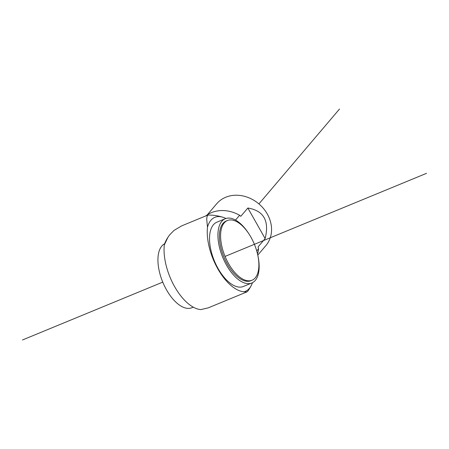 <?xml version="1.0" encoding="UTF-8"?>
<svg xmlns="http://www.w3.org/2000/svg" width="449" height="449" viewBox="0 0 449 449"><rect width="100%" height="100%" fill="white"/><g stroke="black" fill="none" stroke-linecap="round" stroke-linejoin="round"><path stroke-width="0.67" d="M257.777 255.139L265.887 245.592A32.289 27.26 -139.7 0 0 263.563 208.605A32.289 27.26 -139.7 0 0 225.746 197.24A32.289 27.26 -139.7 0 0 216.665 203.795L207.292 214.83M257.513 253.954A33.282 28.096 -139.7 0 0 258.568 248.768L258.08 246.888L265.14 238.571C269.535 220.88 263.771 210.693 247.854 208.01L240.787 216.328L239.614 215.267A33.282 28.096 -139.7 0 0 211.485 212.624A33.282 28.096 -139.7 0 0 205.726 215.947M239.614 215.267L235.523 220.077M258.568 248.768L256.721 250.935M265.14 238.571L247.854 208.01M225.92 218.489A40.023 19.666 67.6 0 0 222.884 217.243A40.023 19.666 67.6 0 0 210.884 220.302A40.023 19.666 67.6 0 0 207.483 227.211A42.964 21.114 67.6 0 0 217.821 268.833A42.964 21.114 67.6 0 0 244.015 291.783A40.023 19.666 67.6 0 0 249.391 288.359A40.023 19.666 67.6 0 0 251.137 285.749A40.023 19.666 67.6 0 0 252.411 282.724M249.111 234.176A34.769 17.084 67.6 0 0 225.28 218.725L216.878 222.188A34.769 17.084 67.6 0 0 213.41 224.769A34.769 17.084 67.6 0 0 216.104 264.77A34.769 17.084 67.6 0 0 243.392 286.473L251.794 283.01A34.769 17.084 67.6 0 0 255.262 280.429A34.769 17.084 67.6 0 0 257.805 255.251M164.289 245.025L167.875 237.398A48.183 48.183 0 0 0 165.945 240.726A40.023 19.666 67.6 0 0 164.289 245.025A42.964 21.114 67.6 0 0 174.627 286.647A42.964 21.114 67.6 0 0 200.821 309.597L208.184 307.885M167.875 237.398L169.632 234.911L173.959 230.466L181.693 225.858L207.797 215.093L206.955 216.856L206.736 219.606L207.483 227.211M244.015 291.783L246.843 291.94L247.786 291.188A48.183 48.183 0 0 0 251.137 285.749M222.884 217.243A48.183 48.183 0 0 0 207.943 215.06L207.797 215.093M225.28 218.725A34.769 17.084 67.6 0 0 221.812 221.306A34.769 17.084 67.6 0 0 224.5 261.301A34.769 17.084 67.6 0 0 251.794 283.01M227.424 220.526L226.229 221.02A32.289 15.867 67.6 0 0 223.001 223.417A32.289 15.867 67.6 0 0 225.505 260.56A32.289 15.867 67.6 0 0 250.845 280.715L252.046 280.221A32.289 15.867 67.6 0 0 255.268 277.824A32.289 15.867 67.6 0 0 252.77 240.681A32.289 15.867 67.6 0 0 227.424 220.526A32.289 15.867 67.6 0 0 224.203 222.923A32.289 15.867 67.6 0 0 226.7 260.066A32.289 15.867 67.6 0 0 252.046 280.221M193.255 307.15L191.802 307.75A34.769 17.084 -112.4 0 1 164.514 286.047A34.769 17.084 -112.4 0 1 161.82 246.046A34.769 17.084 -112.4 0 1 164.671 243.751M258.921 203.913L339.517 109.017M426.55 173.325L225.067 256.418M162.751 282.124L22.45 339.983M208.168 307.891L246.843 291.94"/></g></svg>
